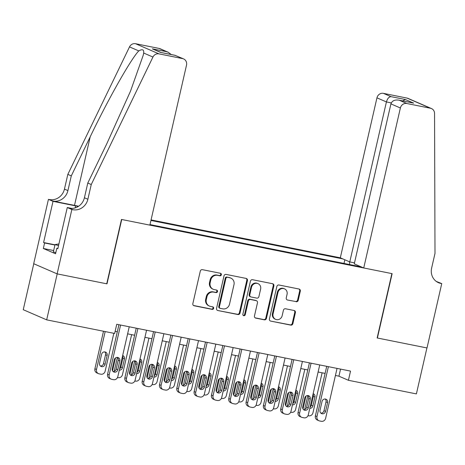 <?xml version="1.0" encoding="UTF-8"?>
<svg xmlns="http://www.w3.org/2000/svg" width="465" height="465" viewBox="0 0 465 465"><rect width="100%" height="100%" fill="white"/><g stroke="black" fill="none" stroke-linecap="round" stroke-linejoin="round"><path stroke-width="0.7" d="M221.363 274.786A1.302 1.209 113.4 0 0 220.462 273.281L202.403 269.665A1.854 1.726 113.4 0 0 200.287 271.13L192.847 303.616A1.854 1.726 113.4 0 0 194.132 305.761L212.191 309.382A1.302 1.209 113.4 0 0 212.999 306.923A1.302 1.209 113.4 0 0 212.772 306.853L210.436 306.389A5.94 5.534 113.4 0 1 209.395 306.063A5.94 5.534 113.4 0 1 206.321 299.518L206.937 296.815A5.94 5.534 113.4 0 1 213.702 292.125L216.039 292.595A1.302 1.209 113.4 0 0 216.841 290.137A1.302 1.209 113.4 0 0 216.614 290.067L214.278 289.602A5.94 5.534 113.4 0 1 213.237 289.276A5.94 5.534 113.4 0 1 210.163 282.732L210.785 280.029A5.94 5.534 113.4 0 1 217.544 275.338L219.881 275.809A1.302 1.209 113.4 0 0 221.363 274.786M213.237 289.276L212.604 288.998A5.94 5.534 113.4 0 1 209.529 282.458L210.151 279.75A5.94 5.534 113.4 0 1 216.911 275.065L219.248 275.536A1.302 1.209 113.4 0 0 220.34 273.257M193.504 305.488L211.558 309.109A1.302 1.209 113.4 0 0 212.65 306.83M209.395 306.063L208.762 305.784A5.94 5.534 113.4 0 1 205.687 299.245L206.303 296.536A5.94 5.534 113.4 0 1 213.069 291.851L215.405 292.322A1.302 1.209 113.4 0 0 216.498 290.044M296.118 301.744A1.854 1.726 113.4 0 0 298.234 300.28L300.32 291.166A1.854 1.726 113.4 0 0 299.03 289.021L278.977 285.004A1.854 1.726 113.4 0 0 276.861 286.469L269.421 318.955A1.854 1.726 113.4 0 0 270.706 321.1L290.765 325.116A1.854 1.726 113.4 0 0 292.88 323.652L295.397 312.643A1.854 1.726 113.4 0 0 294.113 310.498L285.527 308.777A1.854 1.726 113.4 0 0 283.418 310.242L282.168 315.706A4.964 4.621 113.4 0 1 275.646 319.35A4.964 4.621 113.4 0 1 273.071 313.881L277.971 292.491A4.964 4.621 113.4 0 1 284.493 288.846A4.964 4.621 113.4 0 1 287.062 294.316L286.248 297.879A1.854 1.726 113.4 0 0 287.533 300.024L295.484 301.471A1.854 1.726 113.4 0 0 297.6 300.006L299.687 290.892A1.854 1.726 113.4 0 0 299.024 289.021M377.138 337.962L426.922 347.936L416.396 393.907L348.425 380.294L350.529 371.099L116.75 324.274L114.646 333.469L46.674 319.856L57.207 273.885L106.991 283.853L121.731 219.497L391.879 273.606L377.138 337.962M247.456 280.575A1.854 1.726 113.4 0 0 246.171 278.43L226.112 274.414A1.854 1.726 113.4 0 0 223.996 275.879L216.556 308.365A1.854 1.726 113.4 0 0 217.847 310.515L237.9 314.532A1.854 1.726 113.4 0 0 240.016 313.067L247.456 280.575L246.822 280.302A1.854 1.726 113.4 0 0 246.165 278.43M252.542 279.709L272.6 283.726A1.854 1.726 113.4 0 1 273.885 285.87L266.445 318.362A1.854 1.726 113.4 0 1 264.335 319.827L255.75 318.106A1.854 1.726 113.4 0 1 254.465 315.962L257.482 302.785A1.854 1.726 113.4 0 0 256.192 300.64L250.501 299.495A1.854 1.726 113.4 0 0 248.386 300.96L245.247 314.677A1.302 1.209 113.4 0 1 243.538 315.636A1.302 1.209 113.4 0 1 242.864 314.2L250.432 281.174A1.854 1.726 113.4 0 1 252.542 279.709M354.499 262.865L349.779 261.917L340.31 257.813L151.067 219.91M342.781 258.883L150.945 220.457M149.997 224.583L361.27 266.898M33.776 263.748L23.25 309.702L46.674 319.856M335.428 375.476L338.927 376.179L348.425 380.294M115.128 331.353L117.302 331.783M127.625 333.853L134.618 335.253M144.941 337.323L151.933 338.723M162.256 340.793L169.254 342.194M179.571 344.257L186.57 345.658M196.893 347.727L203.885 349.128M214.208 351.197L221.201 352.598M231.524 354.667L238.522 356.068M248.845 358.131L255.837 359.532M266.16 361.601L273.153 363.002M283.476 365.072L290.468 366.472M300.791 368.536L307.789 369.937M318.112 372.006L325.105 373.407M340.549 369.1L338.927 376.179M358.736 265.8L358.387 266.323M349.715 264.585L349.43 261.766M344.001 263.44L344.838 259.778M217.847 310.515L237.266 314.253A1.854 1.726 113.4 0 0 239.382 312.794L246.822 280.302M227.402 277.314A1.302 1.209 113.4 0 0 225.926 278.343L219.393 306.859A1.302 1.209 113.4 0 0 220.294 308.359L222.758 308.853A5.94 5.534 113.4 0 0 229.518 304.168L233.982 284.673A5.94 5.534 113.4 0 0 230.907 278.134A5.94 5.534 113.4 0 0 229.867 277.808L226.769 277.041A1.302 1.209 113.4 0 0 225.293 278.064L225.926 278.343M220.067 308.289L219.434 308.016A1.302 1.209 113.4 0 1 218.759 306.586L225.293 278.064M230.907 278.134L230.274 277.861A5.94 5.534 113.4 0 0 229.233 277.535L229.867 277.808M226.769 277.041L229.233 277.535M255.122 317.833L263.702 319.548A1.854 1.726 113.4 0 0 265.811 318.083L273.257 285.597A1.854 1.726 113.4 0 0 272.595 283.726M256.517 300.739L255.884 300.466A1.854 1.726 113.4 0 0 255.564 300.361L249.868 299.222A1.854 1.726 113.4 0 0 247.752 300.686L244.613 314.404L245.247 314.677M243.242 315.444A1.302 1.209 113.4 0 0 244.613 314.404M260.615 289.114A4.964 4.621 113.4 0 0 258.04 283.644A4.964 4.621 113.4 0 0 251.519 287.289L249.792 294.827A1.854 1.726 113.4 0 0 251.077 296.972L256.773 298.112A1.854 1.726 113.4 0 0 258.889 296.647L260.615 289.114M258.04 283.644L257.407 283.371A4.964 4.621 113.4 0 0 250.885 287.015L251.519 287.289M250.751 296.868L250.124 296.594A1.854 1.726 113.4 0 1 249.159 294.548L250.885 287.015M287.533 300.024L295.484 301.471M284.493 288.846L283.859 288.573A4.964 4.621 113.4 0 0 277.338 292.218L277.971 292.491M275.646 319.35L275.013 319.077A4.964 4.621 113.4 0 1 272.438 313.608L277.338 292.218M270.706 321.1L290.131 324.843A1.854 1.726 113.4 0 0 292.247 323.378L294.769 312.37A1.854 1.726 113.4 0 0 294.107 310.498M103.503 331.237L94.907 368.78A3.784 3.522 -66.6 0 0 96.865 372.942L98.452 373.627A3.784 3.522 113.4 0 0 99.109 373.837L100.841 374.186A3.784 3.522 113.4 0 0 105.148 371.198L113.826 333.306M98.452 373.627A3.784 3.522 113.4 0 1 96.493 369.466L105.171 331.574M100.399 366.013A3.028 2.819 113.4 0 0 103.526 363.584L105.543 354.754A3.028 2.819 113.4 0 0 104.712 351.9M105.107 364.269L107.13 355.44A3.028 2.819 113.4 0 0 105.561 352.11A3.028 2.819 113.4 0 0 101.585 354.33L99.568 363.159A3.028 2.819 113.4 0 0 101.132 366.49A3.028 2.819 113.4 0 0 105.107 364.269L103.526 363.584M129.241 326.779L117.814 376.691A3.784 3.522 113.4 0 1 113.507 379.673L111.774 379.33A3.784 3.522 113.4 0 1 109.153 374.953L120.586 325.041M118.924 324.709L107.572 374.267L109.153 374.953M117.767 369.756A3.028 2.819 -66.6 0 1 113.797 371.977A3.028 2.819 -66.6 0 1 112.228 368.646L114.251 359.823A3.028 2.819 -66.6 0 1 118.226 357.602A3.028 2.819 -66.6 0 1 119.79 360.933L117.767 369.756L116.186 369.071A3.028 2.819 -66.6 0 1 113.059 371.5M117.378 357.387A3.028 2.819 -66.6 0 1 118.209 360.247L116.186 369.071M111.112 379.12L109.531 378.434A3.784 3.522 -66.6 0 1 107.572 374.267M55.823 252.635L53.353 251.92L55.033 244.561L58.921 243.962M58.549 245.584L55.033 244.561M91.25 184.541L87.786 183.041L106.7 143.947L130.514 91.14L143.226 55.236L143.673 53.027C144.057 49.563 142.424 48.854 138.773 50.906C131.049 58.799 108.118 99.359 90.204 136.797L71.29 175.892L67.919 190.598A13.241 12.328 -66.6 0 1 52.853 201.043L48.43 199.351L33.695 263.713L57.119 273.868L106.729 283.807L121.47 219.445L149.869 225.13L186.512 65.152A5.673 5.284 113.4 0 0 183.576 58.904A5.673 5.284 113.4 0 0 182.582 58.596L158.943 53.859A5.673 5.284 113.4 0 0 152.939 57.044L91.25 184.541L87.879 199.253A13.241 12.328 -66.6 0 1 72.813 209.698L71.86 209.506L57.119 273.868M71.29 175.892L67.826 174.387L64.455 189.098A13.241 12.328 -66.6 0 1 49.383 199.543M72.813 209.698L69.343 208.192A13.241 12.328 -66.6 0 0 84.415 197.753L87.786 183.041M182.582 58.596L175.014 55.318L160.64 52.435L152.346 48.842L166.72 51.72L159.152 48.441L135.518 43.704L158.943 53.859M138.773 50.906L129.514 46.889L67.826 174.387M71.86 209.506L67.268 207.518L57.834 248.705L56.823 248.269L57.887 248.479M53.661 250.554L43.338 248.484L55.556 253.785L56.823 248.269M43.338 248.484L44.599 242.968L43.588 242.532L53.022 201.339L48.43 199.351M78.347 206.431A21.28 1.523 12.9 0 0 75.621 205.867L53.022 201.339M67.268 207.518L71.784 208.419M78.637 206.239A24.633 1.761 12.9 0 0 74.499 205.379L52.853 201.043M129.514 46.889A5.673 5.284 -66.6 0 1 135.518 43.704M159.152 48.441A5.673 5.284 -66.6 0 1 160.146 48.749L168.086 52.19L171.283 54.55M43.588 242.532L54.98 244.811M54.928 245.038L44.599 242.968M175.014 55.318L183.576 58.904M160.64 52.435L161.128 52.533M152.346 48.842L161.082 52.51M166.72 51.72L168.086 52.19M363.735 267.968L400.377 107.99L390.914 103.887L354.272 263.864L363.735 267.968L392.135 273.658L377.394 338.014L427.01 347.954L441.75 283.592L436.292 281.43M340.31 257.813L376.952 97.83A5.673 5.284 -66.6 0 1 383.41 93.355L407.049 98.092A5.673 5.284 -66.6 0 1 408.043 98.4L431.468 108.56A5.673 5.284 113.4 0 1 434.554 113.454L434.996 253.39L431.625 268.102A13.241 12.328 113.4 0 0 438.478 282.679A13.241 12.328 113.4 0 0 440.797 283.406L441.75 283.592M383.41 93.355L390.978 96.639L405.346 99.516L413.641 103.114L399.272 100.231L406.834 103.515L430.474 108.246L407.049 98.092M349.779 261.917L386.415 101.934L376.952 97.83M431.468 108.56A5.673 5.284 113.4 0 0 430.474 108.246M406.834 103.515A5.673 5.284 113.4 0 0 400.377 107.99M436.809 281.784A13.241 12.328 113.4 0 0 437.333 281.9L440.797 283.406M390.978 96.639C388.909 96.854 387.386 98.621 386.415 101.934L391.263 102.904M405.346 99.516L402.713 100.905M413.641 103.114L412.542 102.893M390.914 103.887C392.123 100.678 394.913 99.458 399.272 100.231L413.094 102.986M115.506 357.928L112.542 370.855M114.169 371.361L117.366 357.387M131.63 334.655L122.464 374.668A3.784 3.522 113.4 0 1 118.162 377.65L117.523 377.522M119.586 368.943A3.028 2.819 113.4 0 0 120.842 367.048L122.865 358.224A3.028 2.819 113.4 0 0 122.545 356.016M119.307 370.169A3.028 2.819 113.4 0 0 122.423 367.734L124.446 358.91A3.028 2.819 113.4 0 0 122.667 355.498M132.821 361.392L129.863 374.325M131.485 374.831L134.687 360.857M148.945 338.125L139.785 378.138A3.784 3.522 113.4 0 1 135.478 381.12L134.838 380.992M136.902 372.413A3.028 2.819 113.4 0 0 138.157 370.518L140.18 361.694A3.028 2.819 113.4 0 0 139.866 359.486M136.623 373.639A3.028 2.819 113.4 0 0 139.738 371.204L141.761 362.38A3.028 2.819 113.4 0 0 139.982 358.963M150.137 364.862L147.178 377.795M148.8 378.295L152.003 364.327A3.028 2.819 -66.6 0 1 152.84 367.181L150.823 376.011A3.028 2.819 -66.6 0 1 147.696 378.44M166.267 341.595L157.1 381.602A3.784 3.522 113.4 0 1 152.793 384.59L152.154 384.462M154.217 375.883A3.028 2.819 113.4 0 0 155.473 373.988L157.495 365.159A3.028 2.819 113.4 0 0 157.182 362.95M153.938 377.103A3.028 2.819 113.4 0 0 157.06 374.674L159.077 365.845A3.028 2.819 113.4 0 0 157.298 362.433M167.458 368.332L164.494 381.259M166.121 381.765L169.318 367.798A3.028 2.819 -66.6 0 1 170.161 370.651L168.138 379.475A3.028 2.819 -66.6 0 1 165.011 381.91M183.582 345.059L174.416 385.072A3.784 3.522 113.4 0 1 170.109 388.06L169.475 387.932M171.539 379.347A3.028 2.819 113.4 0 0 172.794 377.458L174.811 368.629A3.028 2.819 113.4 0 0 174.497 366.42M171.26 380.573A3.028 2.819 113.4 0 0 174.375 378.144L176.398 369.315A3.028 2.819 113.4 0 0 174.619 365.903M146.562 330.243L135.129 380.161A3.784 3.522 113.4 0 1 130.822 383.143L129.09 382.794A3.784 3.522 113.4 0 1 126.468 378.423L137.902 328.511M136.239 328.18L124.887 377.737L126.468 378.423M135.088 373.226A3.028 2.819 -66.6 0 1 131.113 375.447A3.028 2.819 -66.6 0 1 129.543 372.116L131.566 363.287A3.028 2.819 -66.6 0 1 135.542 361.067A3.028 2.819 -66.6 0 1 137.111 364.397L135.088 373.226L133.502 372.541A3.028 2.819 -66.6 0 1 130.38 374.97M134.693 360.857A3.028 2.819 -66.6 0 1 135.524 363.711L133.502 372.541M128.427 382.59L126.846 381.904A3.784 3.522 -66.6 0 1 124.887 377.737M163.878 333.713L152.444 383.625A3.784 3.522 113.4 0 1 148.143 386.613L146.411 386.264A3.784 3.522 113.4 0 1 143.79 381.893L155.217 331.981M153.555 331.644L142.203 381.207L143.79 381.893M152.404 376.697A3.028 2.819 -66.6 0 1 148.428 378.917A3.028 2.819 -66.6 0 1 146.864 375.586L148.881 366.757A3.028 2.819 -66.6 0 1 152.857 364.537A3.028 2.819 -66.6 0 1 154.427 367.867L152.404 376.697L150.823 376.011M145.748 386.055L144.162 385.369A3.784 3.522 -66.6 0 1 142.203 381.207M181.193 337.183L169.766 387.095A3.784 3.522 113.4 0 1 165.459 390.077L163.727 389.734A3.784 3.522 113.4 0 1 161.105 385.363L172.538 335.451M170.87 335.114L159.524 384.677L161.105 385.363M169.719 380.161A3.028 2.819 -66.6 0 1 165.749 382.387A3.028 2.819 -66.6 0 1 164.18 379.051L166.203 370.227A3.028 2.819 -66.6 0 1 170.173 368.007A3.028 2.819 -66.6 0 1 171.742 371.337L169.719 380.161L168.138 379.475M163.064 389.525L161.483 388.839A3.784 3.522 -66.6 0 1 159.524 384.677M198.514 340.653L187.081 390.565A3.784 3.522 113.4 0 1 182.774 393.547L181.042 393.198A3.784 3.522 113.4 0 1 178.421 388.827L189.854 338.915M188.191 338.584L176.84 388.141L178.421 388.827M187.04 383.631A3.028 2.819 -66.6 0 1 183.065 385.851A3.028 2.819 -66.6 0 1 181.495 382.521L183.518 373.697A3.028 2.819 -66.6 0 1 187.494 371.471A3.028 2.819 -66.6 0 1 189.057 374.807L187.04 383.631L185.454 382.945A3.028 2.819 -66.6 0 1 182.332 385.375M183.437 385.235L186.634 371.262A3.028 2.819 -66.6 0 1 187.476 374.122L185.454 382.945M180.379 392.995L178.798 392.309A3.784 3.522 -66.6 0 1 176.84 388.141M184.774 371.802L181.809 384.729M200.897 348.529L191.737 388.542A3.784 3.522 113.4 0 1 187.43 391.524L186.791 391.396M188.854 382.817A3.028 2.819 113.4 0 0 190.109 380.922L192.132 372.099A3.028 2.819 113.4 0 0 191.818 369.89M188.575 384.044A3.028 2.819 113.4 0 0 191.69 381.608L193.713 372.785A3.028 2.819 113.4 0 0 191.935 369.373M215.83 344.117L204.397 394.029A3.784 3.522 113.4 0 1 200.09 397.017L198.357 396.668A3.784 3.522 113.4 0 1 195.736 392.297L207.169 342.385M205.507 342.054L194.155 391.611L195.736 392.297M204.356 387.101A3.028 2.819 -66.6 0 1 200.38 389.321A3.028 2.819 -66.6 0 1 198.811 385.991L200.834 377.162A3.028 2.819 -66.6 0 1 204.809 374.941A3.028 2.819 -66.6 0 1 206.379 378.272L204.356 387.101L202.769 386.415A3.028 2.819 -66.6 0 1 199.648 388.845M200.752 388.699L203.955 374.732A3.028 2.819 -66.6 0 1 204.792 377.586L202.769 386.415M197.695 396.465L196.114 395.773A3.784 3.522 -66.6 0 1 194.155 391.611M202.089 375.267L199.13 388.199M218.213 351.999L209.052 392.012A3.784 3.522 113.4 0 1 204.745 394.994L204.106 394.866M206.169 386.287A3.028 2.819 113.4 0 0 207.425 384.392L209.448 375.563A3.028 2.819 113.4 0 0 209.134 373.354M205.89 387.508A3.028 2.819 113.4 0 0 209.006 385.078L211.029 376.255A3.028 2.819 113.4 0 0 209.25 372.837M233.145 347.588L221.712 397.499A3.784 3.522 113.4 0 1 217.411 400.487L215.679 400.138A3.784 3.522 113.4 0 1 213.057 395.767L224.485 345.855M222.822 345.518L211.47 395.081L213.057 395.767M221.671 390.571A3.028 2.819 -66.6 0 1 217.696 392.791A3.028 2.819 -66.6 0 1 216.132 389.461L218.149 380.632A3.028 2.819 -66.6 0 1 222.125 378.411A3.028 2.819 -66.6 0 1 223.694 381.742L221.671 390.571L220.09 389.885A3.028 2.819 -66.6 0 1 216.963 392.315M218.068 392.169L221.27 378.202A3.028 2.819 -66.6 0 1 222.113 381.056L220.09 389.885M215.016 399.929L213.429 399.243A3.784 3.522 -66.6 0 1 211.47 395.081M219.404 378.737L216.446 391.67M235.534 355.469L226.368 395.477A3.784 3.522 113.4 0 1 222.061 398.464L221.421 398.336M223.491 389.757A3.028 2.819 113.4 0 0 224.74 387.862L226.763 379.033A3.028 2.819 113.4 0 0 226.449 376.824M223.206 390.978A3.028 2.819 113.4 0 0 226.327 388.548L228.35 379.719A3.028 2.819 113.4 0 0 226.565 376.307M250.461 351.058L239.033 400.97A3.784 3.522 113.4 0 1 234.726 403.951L232.994 403.608A3.784 3.522 113.4 0 1 230.373 399.237L241.806 349.32M240.138 348.988L228.792 398.546L230.373 399.237M238.987 394.035A3.028 2.819 -66.6 0 1 235.017 396.261A3.028 2.819 -66.6 0 1 233.447 392.925L235.47 384.102A3.028 2.819 -66.6 0 1 239.446 381.881A3.028 2.819 -66.6 0 1 241.01 385.212L238.987 394.035L237.406 393.349A3.028 2.819 -66.6 0 1 234.279 395.785M238.592 381.672A3.028 2.819 -66.6 0 1 239.429 384.526L237.406 393.349M232.331 403.399L230.75 402.713A3.784 3.522 -66.6 0 1 228.792 398.546M236.726 382.207L233.761 395.134M235.389 395.639L238.586 381.666M252.85 358.934L243.683 398.947A3.784 3.522 113.4 0 1 239.382 401.934L238.743 401.807M240.806 393.221A3.028 2.819 113.4 0 0 242.062 391.327L244.079 382.503A3.028 2.819 113.4 0 0 243.765 380.294M240.527 394.448A3.028 2.819 113.4 0 0 243.643 392.018L245.665 383.189A3.028 2.819 113.4 0 0 243.887 379.777M267.782 354.528L256.349 404.44A3.784 3.522 113.4 0 1 252.042 407.421L250.31 407.073A3.784 3.522 113.4 0 1 247.688 402.702L259.121 352.79M257.459 352.458L246.107 402.016L247.688 402.702M256.308 397.505A3.028 2.819 -66.6 0 1 252.332 399.726A3.028 2.819 -66.6 0 1 250.763 396.395L252.786 387.572A3.028 2.819 -66.6 0 1 256.761 385.346A3.028 2.819 -66.6 0 1 258.325 388.682L256.308 397.505L254.721 396.819A3.028 2.819 -66.6 0 1 251.6 399.249M255.913 385.136A3.028 2.819 -66.6 0 1 256.744 387.99L254.721 396.819M249.647 406.869L248.066 406.183A3.784 3.522 -66.6 0 1 246.107 402.016M254.041 385.677L251.077 398.604M252.704 399.11L255.901 385.136M270.165 362.404L261.005 402.417A3.784 3.522 113.4 0 1 256.697 405.399L256.058 405.271M258.122 396.692A3.028 2.819 113.4 0 0 259.377 394.797L261.4 385.973A3.028 2.819 113.4 0 0 261.086 383.765M257.843 397.918A3.028 2.819 113.4 0 0 260.958 395.483L262.981 386.659A3.028 2.819 113.4 0 0 261.202 383.247M285.097 357.992L273.664 407.904A3.784 3.522 113.4 0 1 269.357 410.891L267.625 410.543A3.784 3.522 113.4 0 1 265.009 406.172L276.437 356.26M274.774 355.928L263.423 405.486L265.009 406.172M273.623 400.975A3.028 2.819 -66.6 0 1 269.648 403.196A3.028 2.819 -66.6 0 1 268.084 399.865L270.101 391.036A3.028 2.819 -66.6 0 1 274.077 388.816A3.028 2.819 -66.6 0 1 275.646 392.146L273.623 400.975L272.042 400.289A3.028 2.819 -66.6 0 1 268.915 402.719M270.02 402.574L273.222 388.606A3.028 2.819 -66.6 0 1 274.059 391.46L272.042 400.289M266.968 410.333L265.381 409.648A3.784 3.522 -66.6 0 1 263.423 405.486M271.357 389.141L268.398 402.074M287.48 365.874L278.32 405.887A3.784 3.522 113.4 0 1 274.013 408.869L273.374 408.741M275.437 400.162A3.028 2.819 113.4 0 0 276.692 398.267L278.715 389.438A3.028 2.819 113.4 0 0 278.401 387.229M275.158 401.382A3.028 2.819 113.4 0 0 278.279 398.953L280.296 390.123A3.028 2.819 113.4 0 0 278.518 386.711M302.413 361.462L290.98 411.374A3.784 3.522 113.4 0 1 286.678 414.356L284.946 414.013A3.784 3.522 113.4 0 1 282.325 409.642L293.758 359.73M292.09 359.393L280.738 408.956L282.325 409.642M290.939 404.445A3.028 2.819 -66.6 0 1 286.963 406.666A3.028 2.819 -66.6 0 1 285.4 403.335L287.422 394.506A3.028 2.819 -66.6 0 1 291.392 392.286A3.028 2.819 -66.6 0 1 292.962 395.616L290.939 404.445L289.358 403.754A3.028 2.819 -66.6 0 1 286.231 406.189M287.341 406.044L290.538 392.076A3.028 2.819 -66.6 0 1 291.381 394.93L289.358 403.754M284.284 413.803L282.697 413.118A3.784 3.522 -66.6 0 1 280.738 408.956M288.672 392.611L285.713 405.544M304.802 369.344L295.635 409.351A3.784 3.522 113.4 0 1 291.328 412.339L290.695 412.211M292.758 403.632A3.028 2.819 113.4 0 0 294.014 401.737L296.031 392.908A3.028 2.819 113.4 0 0 295.717 390.699M292.473 404.852A3.028 2.819 113.4 0 0 295.595 402.423L297.617 393.593A3.028 2.819 113.4 0 0 295.833 390.182M319.728 364.932L308.301 414.844A3.784 3.522 113.4 0 1 303.994 417.826L302.262 417.483A3.784 3.522 113.4 0 1 299.64 413.106L311.073 363.194M309.411 362.863L298.059 412.42L299.64 413.106M308.254 407.91A3.028 2.819 -66.6 0 1 304.284 410.13A3.028 2.819 -66.6 0 1 302.715 406.799L304.738 397.976A3.028 2.819 -66.6 0 1 308.714 395.756A3.028 2.819 -66.6 0 1 310.277 399.086L308.254 407.91L306.673 407.224A3.028 2.819 -66.6 0 1 303.546 409.653M304.656 409.514L307.853 395.541A3.028 2.819 -66.6 0 1 308.696 398.4L306.673 407.224M301.599 417.274L300.018 416.588A3.784 3.522 -66.6 0 1 298.059 412.42M305.993 396.081L303.029 409.008M322.117 372.808L312.951 412.821A3.784 3.522 113.4 0 1 308.65 415.803L308.01 415.675M310.074 407.096A3.028 2.819 113.4 0 0 311.329 405.201L313.352 396.378A3.028 2.819 113.4 0 0 313.032 394.169M309.795 408.322A3.028 2.819 113.4 0 0 312.91 405.887L314.933 397.064A3.028 2.819 113.4 0 0 313.154 393.652M337.049 368.396L325.616 418.314A3.784 3.522 113.4 0 1 321.309 421.296L319.577 420.947A3.784 3.522 113.4 0 1 316.956 416.576L328.389 366.664M326.726 366.333L315.375 415.89L316.956 416.576M325.576 411.38A3.028 2.819 -66.6 0 1 321.6 413.6A3.028 2.819 -66.6 0 1 320.03 410.27L322.053 401.44A3.028 2.819 -66.6 0 1 326.029 399.22A3.028 2.819 -66.6 0 1 327.593 402.55L325.576 411.38L323.989 410.694A3.028 2.819 -66.6 0 1 320.867 413.123M325.18 399.011A3.028 2.819 -66.6 0 1 326.012 401.865L323.989 410.694M318.914 420.744L317.333 420.058A3.784 3.522 -66.6 0 1 315.375 415.89M216.911 275.065L217.544 275.338M210.151 279.75L210.785 280.029M209.529 282.458L210.163 282.732M215.405 292.322L216.039 292.595M213.069 291.851L213.702 292.125M206.303 296.536L206.937 296.815M205.687 299.245L206.321 299.518M211.558 309.109L212.191 309.382M193.51 305.493L194.132 305.761M219.248 275.536L219.881 275.809M239.382 312.794L240.016 313.067M237.266 314.253L237.9 314.532M218.759 306.586L219.393 306.859M273.257 285.597L273.885 285.87M265.811 318.083L266.445 318.362M263.702 319.548L264.335 319.827M255.128 317.833L255.75 318.106M255.564 300.361L256.192 300.64M249.868 299.222L250.501 299.495M247.752 300.686L248.386 300.96M249.159 294.548L249.792 294.827M272.438 313.608L273.071 313.881M294.769 312.37L295.397 312.643M292.247 323.378L292.88 323.652M290.131 324.843L290.765 325.116M299.687 290.892L300.32 291.166M297.6 300.006L298.234 300.28M96.493 369.466L94.907 368.78M105.543 354.754L107.13 355.44M119.79 360.933L118.209 360.247M67.919 190.598L64.455 189.098M84.415 197.753L87.879 199.253M152.939 57.044L143.673 53.027M90.204 136.797L74.499 205.379M75.156 207.896L75.621 205.867M120.842 367.048L122.423 367.734M122.865 358.224L124.446 358.91M138.157 370.518L139.738 371.204M140.18 361.694L141.761 362.38M155.473 373.988L157.06 374.674M157.495 365.159L159.077 365.845M172.794 377.458L174.375 378.144M174.811 368.629L176.398 369.315M137.111 364.397L135.524 363.711M154.427 367.867L152.84 367.181M171.742 371.337L170.161 370.651M189.057 374.807L187.476 374.122M190.109 380.922L191.69 381.608M192.132 372.099L193.713 372.785M206.379 378.272L204.792 377.586M207.425 384.392L209.006 385.078M209.448 375.563L211.029 376.255M223.694 381.742L222.113 381.056M224.74 387.862L226.327 388.548M226.763 379.033L228.35 379.719M241.01 385.212L239.429 384.526M242.062 391.327L243.643 392.018M244.079 382.503L245.665 383.189M258.325 388.682L256.744 387.99M259.377 394.797L260.958 395.483M261.4 385.973L262.981 386.659M275.646 392.146L274.059 391.46M276.692 398.267L278.279 398.953M278.715 389.438L280.296 390.123M292.962 395.616L291.381 394.93M294.014 401.737L295.595 402.423M296.031 392.908L297.617 393.593M310.277 399.086L308.696 398.4M311.329 405.201L312.91 405.887M313.352 396.378L314.933 397.064M327.593 402.55L326.012 401.865M160.89 52.469L175.264 55.347"/></g></svg>
